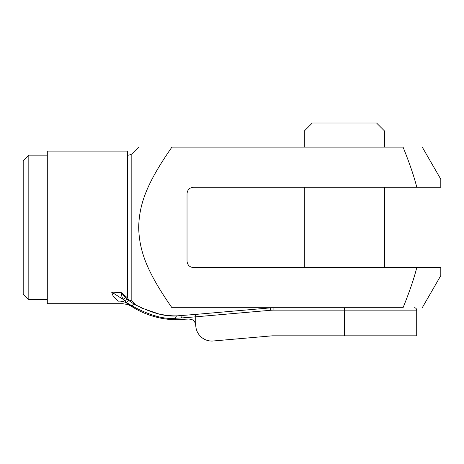 <?xml version="1.0" encoding="UTF-8"?>
<svg xmlns="http://www.w3.org/2000/svg" width="464" height="464" viewBox="0 0 464 464"><rect width="100%" height="100%" fill="white"/><g stroke="black" fill="none" stroke-linecap="round" stroke-linejoin="round"><path stroke-width="0.7" d="M28.82 155.138L23.2 160.759L23.2 294.072L28.82 299.692L28.82 155.138L47.293 155.138M416.782 187.259L193.476 187.259C189.573 187.642 187.421 189.782 187.033 193.685L187.033 261.145C187.421 265.048 189.573 267.189 193.476 267.566L416.782 267.566C414.045 278.499 409.468 291.885 403.048 307.725L171.947 307.725C145.992 270.558 139.258 250.009 138.678 227.412C139.258 204.821 145.992 184.272 171.947 147.105L403.048 147.105C409.468 162.945 414.045 176.332 416.782 187.259L440.8 187.259L440.8 179.232L422.252 147.105M125.245 301.206L126.724 302.696L132.141 305.973A2.407 0.342 -58.4 0 1 133.8 303.92L136.41 305.457L131.822 300.869L128.157 299.692M28.82 299.692L47.293 299.692M422.252 307.725L440.8 275.599L440.8 267.566L416.782 267.566M131.324 306.257L127.6 303.705C132.507 307.098 132.507 307.098 127.6 303.705C127.6 304.604 127.6 304.604 127.6 303.705A16.06 14.651 -54.1 0 0 118.181 301.182C124.039 304.523 124.039 304.523 118.181 301.182L113.291 296.502L111.667 292.123L121.307 292.645C121.197 294.385 121.754 296.589 122.966 299.263L125.245 301.223A2.407 0.371 -52.1 0 0 126.579 298.909L121.307 292.645L127.612 297.952L129.282 300.927L126.585 298.915L128.325 300.231L126.724 302.708L131.016 306.054L132.141 305.973C149.576 315.404 164.036 319.487 175.52 318.229L181.697 317.933A2.407 1.404 -95 0 1 182.897 315.532L177.497 315.822C165.926 317.045 151.363 313.078 133.8 303.92L128.325 300.231M181.697 317.933L195.762 316.825L195.553 314.424L177.497 315.822C172.939 316.042 167.255 315.549 160.445 314.337M273.905 310.132L344.433 310.132L344.433 335.832L272.153 335.832L213.22 340.988A16.06 16.06 0 0 1 195.762 325.363L195.762 316.825L270.616 310.277A37.746 37.746 0 0 1 273.905 310.132L273.905 307.725A40.153 40.153 0 0 0 270.408 307.876L195.553 314.424M140.772 307.725L159.111 314.058M132.141 305.973A2.407 0.342 121.6 0 1 133.8 303.92M190.217 319.07L188.778 319.029L191.731 319.47M193.604 320.63L193.929 320.937M177.497 315.822A2.407 2.024 -91.1 0 0 175.52 318.229L175.52 319.719L188.778 319.029C192.838 319.07 195.17 321.163 195.762 325.305A16.06 16.06 0 0 0 195.762 325.363L195.762 325.305M272.153 335.832L213.22 340.988M344.433 335.832L416.707 335.832L416.707 310.132C416.579 308.682 415.773 307.876 414.3 307.725M175.52 319.719C165.486 319.667 147.929 317.103 131.016 306.054L127.6 303.705M127.612 297.946L127.6 151.125L47.293 151.125L47.293 303.705L122.641 303.705L127.6 304.483M129.259 300.904A4.014 4.014 0 0 1 128.058 299.518M111.667 292.123L122.966 299.263A2.407 0.951 -27.7 0 0 125.129 297.523M376.553 123.012L312.307 123.012L304.28 131.045L384.586 131.045L376.553 123.012M304.28 267.566L304.28 187.259M304.28 147.105L304.28 131.045M127.6 155.138L128.986 155.138L128.986 299.692M131.822 300.869L131.822 153.961L138.678 147.105M270.616 310.277L270.408 307.876M416.707 310.132L344.433 310.132L344.433 307.725M128.986 155.138L131.822 153.961M127.6 304.488L130.744 305.886M384.586 267.566L384.586 187.259M384.586 147.105L384.586 131.045"/></g></svg>

